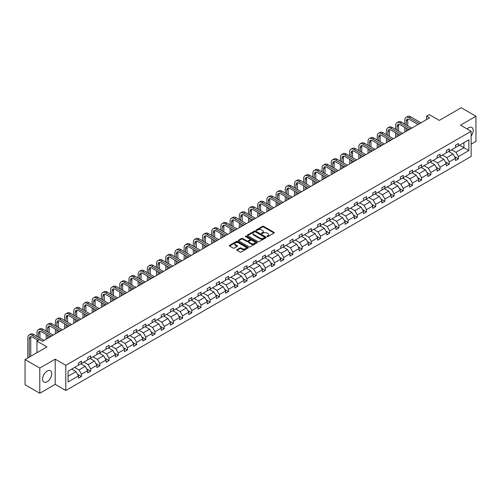 <?xml version="1.0" encoding="UTF-8"?>
<svg xmlns="http://www.w3.org/2000/svg" width="501" height="501" viewBox="0 0 501 501"><rect width="100%" height="100%" fill="white"/><g stroke="black" fill="none" stroke-linecap="round" stroke-linejoin="round"><path stroke-width="0.75" d="M267.077 236.591A0.57 0.332 0 0 0 267.891 236.591L274.034 233.04A0.82 0.47 0 0 0 274.279 232.708A0.82 0.47 0 0 0 274.034 232.376L263.62 226.364A0.82 0.47 0 0 0 262.468 226.364L256.318 229.909A0.57 0.332 0 0 0 257.126 230.379L257.921 229.921A2.618 1.509 0 0 1 261.628 229.921L262.493 230.422A2.618 1.509 0 0 1 263.263 231.487A2.618 1.509 0 0 1 262.493 232.558L261.697 233.015A0.57 0.332 0 0 0 262.511 233.485L263.307 233.028A2.618 1.509 0 0 1 267.008 233.028L267.872 233.529A2.618 1.509 0 0 1 268.642 234.593A2.618 1.509 0 0 1 267.872 235.664L267.077 236.121A0.57 0.332 0 0 0 267.077 236.591L267.077 236.121M47.15 381.718A6.5 3.751 120 0 0 51.403 375.988A6.5 3.751 120 0 0 50.407 370.778A6.5 3.751 120 0 0 47.15 371.097A6.5 3.751 120 0 0 42.904 376.827A6.5 3.751 120 0 0 43.9 382.038A6.5 3.751 120 0 0 47.15 381.718M471.147 136.028A6.5 3.751 120 0 0 471.836 127.467A6.5 3.751 120 0 0 468.585 127.793A6.5 3.751 120 0 0 467.095 128.939M471.147 144.207L475.95 141.439L475.95 116.257L461.214 107.746L439.289 120.403L429.269 114.623L426.589 116.169L426.589 119.57M39.786 393.254L55.198 384.355L55.198 359.173L39.786 368.072L39.786 393.254L25.05 384.743L25.05 359.561L46.975 346.905L36.955 341.118L36.955 352.691M39.786 368.072L25.05 359.561M237.067 249.68A0.82 0.47 0 0 0 236.829 250.012A0.82 0.47 0 0 0 237.067 250.343L239.992 252.034A0.82 0.47 0 0 0 241.144 252.034L247.97 248.089A0.82 0.47 0 0 0 248.214 247.757A0.82 0.47 0 0 0 247.97 247.425L237.562 241.407A0.82 0.47 0 0 0 236.403 241.407L229.577 245.352A0.82 0.47 0 0 0 229.333 245.684A0.82 0.47 0 0 0 229.577 246.022L233.103 248.058A0.82 0.47 0 0 0 234.261 248.058L237.18 246.373A0.82 0.47 0 0 0 237.424 246.035A0.82 0.47 0 0 0 237.18 245.703L235.432 244.695A2.186 1.265 0 0 1 234.794 243.799A2.186 1.265 0 0 1 236.14 242.628A2.186 1.265 0 0 1 238.526 242.904L245.384 246.861A2.186 1.265 0 0 1 246.022 247.757A2.186 1.265 0 0 1 244.676 248.922A2.186 1.265 0 0 1 242.29 248.653L241.144 247.989A0.82 0.47 0 0 0 239.992 247.989L237.067 249.68L237.067 250.343L239.992 248.671L239.992 247.989M36.955 341.118L39.635 339.572L42.585 341.275L429.532 117.873L426.589 116.169M55.198 359.173L65.806 365.298L471.147 131.281L471.147 156.462L65.806 390.479L65.806 365.298M475.95 116.257L460.538 125.15L471.147 131.281M257.984 241.645A0.82 0.47 0 0 0 259.136 241.645L265.968 237.699A0.82 0.47 0 0 0 266.206 237.368A0.82 0.47 0 0 0 265.968 237.036L255.554 231.024A0.82 0.47 0 0 0 254.395 231.024L247.569 234.963A0.82 0.47 0 0 0 247.325 235.295A0.82 0.47 0 0 0 247.569 235.633L257.984 241.645M245.803 236.716A0.57 0.332 0 0 1 246.379 236.798L246.379 236.115L256.969 242.227A0.82 0.47 0 0 1 257.207 242.565A0.82 0.47 0 0 1 256.969 242.897L250.143 246.836A0.82 0.47 0 0 1 248.984 246.836L238.57 240.824L241.495 239.152L241.495 238.47L238.57 240.154A0.82 0.47 0 0 0 238.332 240.493A0.82 0.47 0 0 0 238.57 240.824L238.57 240.154M241.495 239.152A0.82 0.47 0 0 1 242.647 239.152L242.647 238.47A0.82 0.47 0 0 0 241.495 238.47M242.647 238.47L246.874 240.906A0.82 0.47 0 0 0 248.033 240.906L249.968 239.791A0.82 0.47 0 0 0 250.206 239.453A0.82 0.47 0 0 0 249.968 239.121L245.571 236.585A0.57 0.332 0 0 1 246.379 236.115M68.08 371.203L78.507 365.179L78.507 362.899L81.456 361.196L81.456 363.475L87.706 359.868L87.706 357.589L90.65 355.892L90.65 358.171L96.9 354.564L96.9 352.284L99.849 350.581L99.849 352.861L106.093 349.253L106.093 346.974L109.043 345.27L109.043 347.55L115.286 343.943L115.286 341.663L118.236 339.966L118.236 342.246L124.486 338.638L124.486 336.359L127.429 334.655L127.429 336.935L133.679 333.328L133.679 331.048L136.623 329.345L136.623 331.624L142.873 328.017L142.873 325.738L145.822 324.034L145.822 326.32L152.066 322.713L152.066 320.433L155.016 318.73L155.016 321.009L161.266 317.402L161.266 315.123L164.209 313.419L164.209 315.699L170.459 312.092L170.459 309.812L173.402 308.109L173.402 310.395L179.652 306.787L179.652 304.502L182.602 302.804L182.602 305.084L188.846 301.477L188.846 299.197L191.795 297.494L191.795 299.773L198.045 296.166L198.045 293.887L200.989 292.183L200.989 294.463L207.239 290.862L207.239 288.576L210.182 286.879L210.182 289.158L216.432 285.551L216.432 283.272L219.382 281.568L219.382 283.848L225.625 280.241L225.625 277.961L228.575 276.258L228.575 278.537L234.819 274.93L234.819 272.65L237.768 270.953L237.768 273.233L244.018 269.626L244.018 267.346L246.962 265.643L246.962 267.922L253.212 264.315L253.212 262.036L256.161 260.332L256.161 262.612L262.405 259.004L262.405 256.725L265.355 255.028L265.355 257.307L271.598 253.7L271.598 251.421L274.548 249.717L274.548 251.997L280.798 248.39L280.798 246.11L283.741 244.407L283.741 246.686L289.991 243.079L289.991 240.799L292.935 239.102L292.935 241.382L299.185 237.775L299.185 235.495L302.134 233.792L302.134 236.071L308.378 232.464L308.378 230.184L311.328 228.481L311.328 230.761L317.578 227.153L317.578 224.874L320.521 223.177L320.521 225.456L326.771 221.849L326.771 219.57L329.714 217.866L329.714 220.146L335.964 216.538L335.964 214.259L338.914 212.556L338.914 214.835L345.158 211.228L345.158 208.948L348.107 207.251L348.107 209.531L354.357 205.924L354.357 203.644L357.301 201.941L357.301 204.22L363.551 200.613L363.551 198.333L366.494 196.63L366.494 198.91L372.744 195.302L372.744 193.023L375.694 191.326L375.694 193.605L381.937 189.998L381.937 187.718L384.887 186.015L384.887 188.295L391.131 184.687L391.131 182.408L394.08 180.704L394.08 182.984L400.33 179.377L400.33 177.097L403.274 175.4L403.274 177.68L409.524 174.072L409.524 171.793L412.473 170.09L412.473 172.369L418.717 168.762L418.717 166.482L421.667 164.779L421.667 167.058L427.91 163.451L427.91 161.172L430.86 159.468L430.86 161.754L437.11 158.147L437.11 155.861L440.053 154.164L440.053 156.444L446.303 152.836L446.303 150.557L449.247 148.853L449.247 151.133L455.497 147.526L455.497 145.246L458.446 143.543L458.446 145.829L468.88 139.804L468.88 150.557L458.446 156.581L458.446 158.861L455.497 160.558L455.497 158.278L449.247 161.886L449.247 164.165L446.303 165.869L446.303 163.589L440.053 167.196L440.053 169.476L437.11 171.179L437.11 168.9L430.86 172.507L430.86 174.786L427.91 176.484L427.91 174.204L421.667 177.811L421.667 180.091L418.717 181.794L418.717 179.515L412.473 183.122L412.473 185.401L409.524 187.105L409.524 184.825L403.274 188.432L403.274 190.712L400.33 192.409L400.33 190.13L394.08 193.737L394.08 196.016L391.131 197.72L391.131 195.44L384.887 199.047L384.887 201.327L381.937 203.03L381.937 200.751L375.694 204.358L375.694 206.637L372.744 208.335L372.744 206.055L366.494 209.662L366.494 211.942L363.551 213.645L363.551 211.366L357.301 214.973L357.301 217.252L354.357 218.956L354.357 216.676L348.107 220.283L348.107 222.563L345.158 224.266L345.158 221.981L338.914 225.588L338.914 227.874L335.964 229.571L335.964 227.291L329.714 230.898L329.714 233.178L326.771 234.881L326.771 232.602L320.521 236.209L320.521 238.489L317.578 240.192L317.578 237.906L311.328 241.513L311.328 243.799L308.378 245.496L308.378 243.217L302.134 246.824L302.134 249.103L299.185 250.807L299.185 248.527L292.935 252.135L292.935 254.414L289.991 256.117L289.991 253.838L283.741 257.445L283.741 259.725L280.798 261.422L280.798 259.142L274.548 262.749L274.548 265.029L271.598 266.732L271.598 264.453L265.355 268.06L265.355 270.34L262.405 272.043L262.405 269.763L256.161 273.371L256.161 275.65L253.212 277.347L253.212 275.068L246.962 278.675L246.962 280.955L244.018 282.658L244.018 280.378L237.768 283.986L237.768 286.265L234.819 287.969L234.819 285.689L228.575 289.296L228.575 291.576L225.625 293.273L225.625 290.993L219.382 294.601L219.382 296.88L216.432 298.583L216.432 296.304L210.182 299.911L210.182 302.191L207.239 303.894L207.239 301.615L200.989 305.222L200.989 307.501L198.045 309.198L198.045 306.919L191.795 310.526L191.795 312.806L188.846 314.509L188.846 312.229L182.602 315.837L182.602 318.116L179.652 319.82L179.652 317.54L173.402 321.147L173.402 323.427L170.459 325.124L170.459 322.844L164.209 326.452L164.209 328.731L161.266 330.435L161.266 328.155L155.016 331.762L155.016 334.042L152.066 335.745L152.066 333.466L145.822 337.073L145.822 339.352L142.873 341.049L142.873 338.77L136.623 342.377L136.623 344.657L133.679 346.36L133.679 344.081L127.429 347.688L127.429 349.967L124.486 351.671L124.486 349.391L118.236 352.998L118.236 355.278L115.286 356.975L115.286 354.695L109.043 358.303L109.043 360.582L106.093 362.286L106.093 360.006L99.849 363.613L99.849 365.893L96.9 367.596L96.9 365.317L90.65 368.924L90.65 371.203L87.706 372.907L87.706 370.621L81.456 374.228L81.456 376.508L78.507 378.211L78.507 375.932L68.08 381.956L68.08 371.203M80.868 363.82L85.226 366.337L78.983 369.945L74.618 367.427M78.983 369.945L81.456 374.228M85.226 366.337L87.706 370.621M78.507 364.634L78.983 364.91L81.456 363.475M90.061 358.509L94.426 361.027L88.176 364.634L83.817 362.117M88.176 364.634L90.65 368.924M94.426 361.027L96.9 365.317M87.706 359.323L88.176 359.599L90.65 358.171M99.254 353.199L103.619 355.716L97.369 359.323L93.011 356.806M97.369 359.323L99.849 363.613M103.619 355.716L106.093 360.006M96.9 354.019L97.369 354.288L99.849 352.861M108.454 347.894L112.813 350.412L106.563 354.019L102.204 351.502M106.563 354.019L109.043 358.303M112.813 350.412L115.286 354.695M106.093 348.709L106.563 348.984L109.043 347.55M117.647 342.584L122.006 345.101L115.762 348.709L111.397 346.191M115.762 348.709L118.236 352.998M122.006 345.101L124.486 349.391M115.286 343.398L115.762 343.673L118.236 342.246M126.841 337.273L131.206 339.791L124.956 343.398L120.591 340.88M124.956 343.398L127.429 347.688M131.206 339.791L133.679 344.081M124.486 338.094L124.956 338.363L127.429 336.935M136.034 331.969L140.399 334.486L134.149 338.094L129.79 335.576M134.149 338.094L136.623 342.377M140.399 334.486L142.873 338.77M133.679 332.783L134.149 333.052L136.623 331.624M145.234 326.658L149.592 329.176L143.342 332.783L138.984 330.265M143.342 332.783L145.822 337.073M149.592 329.176L152.066 333.466M142.873 327.472L143.342 327.748L145.822 326.32M154.427 321.348L158.786 323.865L152.542 327.472L148.177 324.955M152.542 327.472L155.016 331.762M158.786 323.865L161.266 328.155M152.066 322.168L152.542 322.437L155.016 321.009M163.62 316.043L167.985 318.561L161.735 322.168L157.37 319.651M161.735 322.168L164.209 326.452M167.985 318.561L170.459 322.844M161.266 316.857L161.735 317.127L164.209 315.699M172.814 310.733L177.179 313.25L170.929 316.857L166.57 314.34M170.929 316.857L173.402 321.147M177.179 313.25L179.652 317.54M170.459 311.547L170.929 311.822L173.402 310.395M182.013 305.422L186.372 307.94L180.122 311.547L175.763 309.029M180.122 311.547L182.602 315.837M186.372 307.94L188.846 312.229M179.652 306.243L180.122 306.512L182.602 305.084M191.207 300.118L195.565 302.635L189.322 306.243L184.957 303.725M189.322 306.243L191.795 310.526M195.565 302.635L198.045 306.919M188.846 300.932L189.322 301.201L191.795 299.773M200.4 294.807L204.759 297.325L198.515 300.932L194.15 298.414M198.515 300.932L200.989 305.222M204.759 297.325L207.239 301.615M198.045 295.621L198.515 295.897L200.989 294.463M209.593 289.497L213.958 292.014L207.708 295.621L203.35 293.104M207.708 295.621L210.182 299.911M213.958 292.014L216.432 296.304M207.239 290.317L207.708 290.586L210.182 289.158M218.787 284.186L223.152 286.71L216.902 290.317L212.543 287.793M216.902 290.317L219.382 294.601M223.152 286.71L225.625 290.993M216.432 285.006L216.902 285.276L219.382 283.848M227.986 278.882L232.345 281.399L226.101 285.006L221.736 282.489M226.101 285.006L228.575 289.296M232.345 281.399L234.819 285.689M225.625 279.696L226.101 279.971L228.575 278.537M237.18 273.571L241.538 276.089L235.295 279.696L230.93 277.178M235.295 279.696L237.768 283.986M241.538 276.089L244.018 280.378M234.819 274.391L235.295 274.661L237.768 273.233M246.373 268.26L250.738 270.784L244.488 274.391L240.129 271.868M244.488 274.391L246.962 278.675M250.738 270.784L253.212 275.068M244.018 269.081L244.488 269.35L246.962 267.922M255.566 262.956L259.931 265.474L253.681 269.081L249.323 266.563M253.681 269.081L256.161 273.371M259.931 265.474L262.405 269.763M253.212 263.77L253.681 264.046L256.161 262.612M264.766 257.646L269.125 260.163L262.875 263.77L258.516 261.253M262.875 263.77L265.355 268.06M269.125 260.163L271.598 264.453M262.405 258.466L262.875 258.735L265.355 257.307M273.959 252.335L278.318 254.859L272.074 258.466L267.709 255.942M272.074 258.466L274.548 262.749M278.318 254.859L280.798 259.142M271.598 253.155L272.074 253.425L274.548 251.997M283.153 247.031L287.518 249.548L281.268 253.155L276.903 250.638M281.268 253.155L283.741 257.445M287.518 249.548L289.991 253.838M280.798 247.845L281.268 248.12L283.741 246.686M292.346 241.72L296.711 244.237L290.461 247.845L286.102 245.327M290.461 247.845L292.935 252.135M296.711 244.237L299.185 248.527M289.991 242.534L290.461 242.81L292.935 241.382M301.546 236.409L305.904 238.933L299.654 242.534L295.296 240.017M299.654 242.534L302.134 246.824M305.904 238.933L308.378 243.217M299.185 237.23L299.654 237.499L302.134 236.071M310.739 231.105L315.098 233.623L308.854 237.23L304.489 234.712M308.854 237.23L311.328 241.513M315.098 233.623L317.578 237.906M308.378 231.919L308.854 232.195L311.328 230.761M319.932 225.794L324.297 228.312L318.047 231.919L313.682 229.402M318.047 231.919L320.521 236.209M324.297 228.312L326.771 232.602M317.578 226.609L318.047 226.884L320.521 225.456M329.126 220.484L333.491 223.001L327.241 226.609L322.882 224.091M327.241 226.609L329.714 230.898M333.491 223.001L335.964 227.291M326.771 221.304L327.241 221.574L329.714 220.146M338.325 215.18L342.684 217.697L336.434 221.304L332.075 218.787M336.434 221.304L338.914 225.588M342.684 217.697L345.158 221.981M335.964 215.994L336.434 216.269L338.914 214.835M347.519 209.869L351.877 212.386L345.634 215.994L341.269 213.476M345.634 215.994L348.107 220.283M351.877 212.386L354.357 216.676M345.158 210.683L345.634 210.959L348.107 209.531M356.712 204.558L361.071 207.076L354.827 210.683L350.462 208.165M354.827 210.683L357.301 214.973M361.071 207.076L363.551 211.366M354.357 205.379L354.827 205.648L357.301 204.22M365.905 199.254L370.27 201.771L364.02 205.379L359.662 202.861M364.02 205.379L366.494 209.662M370.27 201.771L372.744 206.055M363.551 200.068L364.02 200.344L366.494 198.91M375.099 193.943L379.464 196.461L373.214 200.068L368.855 197.551M373.214 200.068L375.694 204.358M379.464 196.461L381.937 200.751M372.744 194.757L373.214 195.033L375.694 193.605M384.298 188.633L388.657 191.15L382.413 194.757L378.048 192.24M382.413 194.757L384.887 199.047M388.657 191.15L391.131 195.44M381.937 189.453L382.413 189.722L384.887 188.295M393.492 183.328L397.85 185.846L391.607 189.453L387.242 186.936M391.607 189.453L394.08 193.737M397.85 185.846L400.33 190.13M391.131 184.143L391.607 184.412L394.08 182.984M402.685 178.018L407.05 180.535L400.8 184.143L396.441 181.625M400.8 184.143L403.274 188.432M407.05 180.535L409.524 184.825M400.33 178.832L400.8 179.107L403.274 177.68M411.878 172.707L416.243 175.225L409.993 178.832L405.635 176.314M409.993 178.832L412.473 183.122M416.243 175.225L418.717 179.515M409.524 173.528L409.993 173.797L412.473 172.369M421.078 167.403L425.437 169.92L419.187 173.528L414.828 171.01M419.187 173.528L421.667 177.811M425.437 169.92L427.91 174.204M418.717 168.217L419.187 168.486L421.667 167.058M430.271 162.092L434.63 164.61L428.386 168.217L424.021 165.699M428.386 168.217L430.86 172.507M434.63 164.61L437.11 168.9M427.91 162.906L428.386 163.182L430.86 161.754M439.465 156.782L443.83 159.299L437.58 162.906L433.215 160.389M437.58 162.906L440.053 167.196M443.83 159.299L446.303 163.589M437.11 157.602L437.58 157.871L440.053 156.444M448.658 151.477L453.023 153.995L446.773 157.602L442.414 155.085M446.773 157.602L449.247 161.886M453.023 153.995L455.497 158.278M446.303 152.291L446.773 152.561L449.247 151.133M459.567 145.177L463.926 147.695L455.966 152.291L451.608 149.774M455.966 152.291L458.446 156.581M468.88 150.557L463.926 147.695L463.926 142.66L468.88 139.804M55.198 384.355L65.806 390.479M455.497 146.981L455.966 147.256L458.446 145.829M68.08 376.238L76.033 371.642L71.674 369.124M76.033 371.642L78.507 375.932M454.526 156.594L458.446 158.861M445.333 161.904L449.247 164.165M436.133 167.215L440.053 169.476M426.94 172.519L430.86 174.786M417.746 177.83L421.667 180.091M408.553 183.141L412.473 185.401M399.353 188.445L403.274 190.712M390.16 193.755L394.08 196.016M380.967 199.066L384.887 201.327M371.773 204.37L375.694 206.637M362.574 209.681L366.494 211.942M353.38 214.992L357.301 217.252M344.187 220.296L348.107 222.563M334.994 225.607L338.914 227.874M325.8 230.917L329.714 233.178M316.601 236.228L320.521 238.489M307.407 241.532L311.328 243.799M298.214 246.843L302.134 249.103M289.021 252.153L292.935 254.414M279.821 257.458L283.741 259.725M270.628 262.768L274.548 265.029M261.434 268.079L265.355 270.34M252.241 273.383L256.161 275.65M243.041 278.694L246.962 280.955M233.848 284.004L237.768 286.265M224.655 289.309L228.575 291.576M215.461 294.619L219.382 296.88M206.262 299.93L210.182 302.191M197.068 305.234L200.989 307.501M187.875 310.545L191.795 312.806M178.682 315.855L182.602 318.116M169.488 321.16L173.402 323.427M160.289 326.47L164.209 328.731M151.095 331.781L155.016 334.042M141.902 337.085L145.822 339.352M132.709 342.396L136.623 344.657M123.509 347.707L127.429 349.967M114.316 353.011L118.236 355.278M105.122 358.321L109.043 360.582M95.929 363.632L99.849 365.893M86.729 368.936L90.65 371.203M77.536 374.247L81.456 376.508M267.309 236.672L267.872 236.347A2.618 1.509 0 0 0 268.642 235.276L268.642 234.593M263.263 231.487L263.263 232.17A2.618 1.509 0 0 1 262.493 233.241L261.929 233.566M274.028 233.046L263.62 227.041A0.82 0.47 0 0 0 262.468 227.041L256.55 230.46M265.968 237.036L265.968 237.699L255.554 231.7A0.82 0.47 0 0 0 254.395 231.7L247.575 235.639M264.522 237.599A0.57 0.332 0 0 0 264.522 237.136L255.378 231.857A0.57 0.332 0 0 0 254.571 231.857L253.731 232.339A2.618 1.509 0 0 0 252.961 233.41A2.618 1.509 0 0 0 253.731 234.481L259.975 238.088A2.618 1.509 0 0 0 263.683 238.088L264.522 237.599L264.522 238.282A0.57 0.332 0 0 0 264.685 238.05L264.685 237.368M252.961 233.41L252.961 234.092A2.618 1.509 0 0 0 253.731 235.157L253.731 234.481M264.522 238.282L263.683 238.764A2.618 1.509 0 0 1 259.975 238.764L253.731 235.157M242.647 239.152L246.874 241.588A0.82 0.47 0 0 0 248.033 241.588L249.968 240.467A0.82 0.47 0 0 0 250.206 240.136L250.206 239.453M246.379 236.798L256.957 242.904M251.258 243.442A2.186 1.265 0 0 0 253.644 243.711A2.186 1.265 0 0 0 254.99 242.547A2.186 1.265 0 0 0 254.351 241.651L251.934 240.255A0.82 0.47 0 0 0 250.776 240.255L248.84 241.376A0.82 0.47 0 0 0 248.602 241.707A0.82 0.47 0 0 0 248.84 242.046L251.258 243.442L251.258 244.119A2.186 1.265 0 0 0 253.644 244.394A2.186 1.265 0 0 0 254.99 243.229L254.99 242.547M248.602 241.707L248.602 242.39A0.82 0.47 0 0 0 248.84 242.728L248.84 242.046M251.258 244.119L248.84 242.728M246.022 247.757L246.022 248.44A2.186 1.265 0 0 1 244.676 249.604A2.186 1.265 0 0 1 242.29 249.329L241.144 248.671A0.82 0.47 0 0 0 239.992 248.671M234.794 243.799L234.794 244.482A2.186 1.265 0 0 0 235.432 245.371L235.432 244.695M237.173 246.379L235.432 245.371M247.97 247.425L247.97 248.089L237.562 242.089A0.82 0.47 0 0 0 236.403 242.089L229.583 246.029L229.577 245.352M404.795 124.041L404.795 120.227A6.25 3.607 60 0 1 406.092 117.366L407.563 116.514A6.25 3.607 60 0 1 410.688 116.827L421.015 122.789M406.092 117.366A6.25 3.607 60 0 1 409.217 117.679L419.544 123.641M418.072 124.486L409.217 119.376A4.171 2.405 -120 0 0 407.131 119.169A4.171 2.405 -120 0 0 406.267 121.079L406.267 124.893M408.002 118.981A4.171 2.405 -120 0 0 407.745 120.227L407.745 125.738M406.267 128.294L406.267 131.3M407.745 129.145L407.745 130.448M404.795 132.151L404.795 127.442M395.602 129.346L395.602 125.538A6.25 3.607 60 0 1 396.898 122.676L398.37 121.824A6.25 3.607 60 0 1 401.495 122.131L411.822 128.093M396.898 122.676A6.25 3.607 60 0 1 400.023 122.983L410.35 128.945M408.872 129.797L400.023 124.686A4.171 2.405 -120 0 0 397.938 124.48A4.171 2.405 -120 0 0 397.074 126.39L397.074 130.197M398.809 124.286A4.171 2.405 -120 0 0 398.545 125.538L398.545 131.049M397.074 133.604L397.074 136.61M398.545 134.456L398.545 135.758M395.602 137.462L395.602 132.752M386.409 134.656L386.409 130.849A6.25 3.607 60 0 1 387.699 127.987L389.177 127.135A6.25 3.607 60 0 1 392.302 127.442L402.629 133.404M387.699 127.987A6.25 3.607 60 0 1 390.83 128.294L401.151 134.255M399.679 135.107L390.83 129.997A4.171 2.405 -120 0 0 388.745 129.79A4.171 2.405 -120 0 0 387.88 131.694L387.88 135.508M389.615 129.596A4.171 2.405 -120 0 0 389.352 130.849L389.352 136.36M387.88 138.909L387.88 141.921M389.352 139.76L389.352 141.069M386.409 142.772L386.409 138.063M377.209 139.967L377.209 136.153A6.25 3.607 60 0 1 378.505 133.291L379.977 132.439A6.25 3.607 60 0 1 383.108 132.752L393.435 138.714M378.505 133.291A6.25 3.607 60 0 1 381.63 133.604L391.957 139.566M390.486 140.418L381.63 135.301A4.171 2.405 -120 0 0 379.551 135.095A4.171 2.405 -120 0 0 378.687 137.005L378.687 140.819M380.422 134.907A4.171 2.405 -120 0 0 380.159 136.153L380.159 141.664M378.687 144.219L378.687 147.225M380.159 145.071L380.159 146.38M377.209 148.077L377.209 143.367M368.016 145.271L368.016 141.464A6.25 3.607 60 0 1 369.312 138.602L370.784 137.75A6.25 3.607 60 0 1 373.909 138.063L384.236 144.025M369.312 138.602A6.25 3.607 60 0 1 372.437 138.909L382.764 144.87M381.292 145.722L372.437 140.612A4.171 2.405 -120 0 0 370.352 140.405A4.171 2.405 -120 0 0 369.488 142.315L369.488 146.123M371.222 140.211A4.171 2.405 -120 0 0 370.965 141.464L370.965 146.975M369.488 149.53L369.488 152.536M370.965 150.381L370.965 151.684M368.016 153.387L368.016 148.678M358.822 150.582L358.822 146.774A6.25 3.607 60 0 1 360.119 143.912L361.59 143.061A6.25 3.607 60 0 1 364.715 143.367L375.042 149.329M360.119 143.912A6.25 3.607 60 0 1 363.244 144.219L373.571 150.181M372.093 151.033L363.244 145.923A4.171 2.405 -120 0 0 361.158 145.716A4.171 2.405 -120 0 0 360.294 147.62L360.294 151.434M362.029 145.522A4.171 2.405 -120 0 0 361.772 146.774L361.772 152.285M360.294 154.834L360.294 157.846M361.772 155.686L361.772 156.995M358.822 158.698L358.822 153.989M349.629 155.892L349.629 152.079A6.25 3.607 60 0 1 350.919 149.217L352.397 148.365A6.25 3.607 60 0 1 355.522 148.678L365.849 154.64M350.919 149.217A6.25 3.607 60 0 1 354.05 149.53L364.377 155.492M362.899 156.343L354.05 151.227A4.171 2.405 -120 0 0 351.965 151.02A4.171 2.405 -120 0 0 351.101 152.93L351.101 156.744M352.836 150.832A4.171 2.405 -120 0 0 352.572 152.079L352.572 157.596M351.101 160.145L351.101 163.151M352.572 160.996L352.572 162.305M349.629 164.002L349.629 159.293M340.43 161.203L340.43 157.389A6.25 3.607 60 0 1 341.726 154.527L343.204 153.675A6.25 3.607 60 0 1 346.329 153.989L356.656 159.951M341.726 154.527A6.25 3.607 60 0 1 344.851 154.834L355.178 160.796M353.706 161.648L344.851 156.537A4.171 2.405 -120 0 0 342.772 156.331A4.171 2.405 -120 0 0 341.907 158.241L341.907 162.048M343.642 156.137A4.171 2.405 -120 0 0 343.379 157.389L343.379 162.9M341.907 165.455L341.907 168.461M343.379 166.307L343.379 167.61M340.43 169.313L340.43 164.604M331.236 166.507L331.236 162.7A6.25 3.607 60 0 1 332.532 159.838L334.004 158.986A6.25 3.607 60 0 1 337.129 159.293L347.456 165.255M332.532 159.838A6.25 3.607 60 0 1 335.657 160.145L345.984 166.107M344.513 166.958L335.657 161.848A4.171 2.405 -120 0 0 333.572 161.641A4.171 2.405 -120 0 0 332.714 163.545L332.714 167.359M334.449 161.447A4.171 2.405 -120 0 0 334.186 162.7L334.186 168.211M332.714 170.76L332.714 173.772M334.186 171.611L334.186 172.92M331.236 174.624L331.236 169.914M322.043 171.818L322.043 168.004A6.25 3.607 60 0 1 323.339 165.142L324.811 164.29A6.25 3.607 60 0 1 327.936 164.604L338.263 170.565M323.339 165.142A6.25 3.607 60 0 1 326.464 165.455L336.791 171.417M335.319 172.269L326.464 167.152A4.171 2.405 -120 0 0 324.379 166.946A4.171 2.405 -120 0 0 323.514 168.856L323.514 172.67M325.249 166.758A4.171 2.405 -120 0 0 324.992 168.004L324.992 173.521M323.514 176.07L323.514 179.076M324.992 176.922L324.992 178.231M322.043 179.928L322.043 175.218M312.849 177.129L312.849 173.315A6.25 3.607 60 0 1 314.146 170.453L315.617 169.601A6.25 3.607 60 0 1 318.742 169.914L329.069 175.876M314.146 170.453A6.25 3.607 60 0 1 317.271 170.76L327.598 176.721M326.12 177.573L317.271 172.463A4.171 2.405 -120 0 0 315.185 172.256A4.171 2.405 -120 0 0 314.321 174.166L314.321 177.974M316.056 172.062A4.171 2.405 -120 0 0 315.793 173.315L315.793 178.826M314.321 181.381L314.321 184.387M315.793 182.232L315.793 183.535M312.849 185.238L312.849 180.529M303.656 182.433L303.656 178.625A6.25 3.607 60 0 1 304.946 175.763L306.424 174.912A6.25 3.607 60 0 1 309.549 175.218L319.876 181.18M304.946 175.763A6.25 3.607 60 0 1 308.071 176.07L318.398 182.032M316.926 182.884L308.071 177.774A4.171 2.405 -120 0 0 305.992 177.567A4.171 2.405 -120 0 0 305.128 179.471L305.128 183.285M306.863 177.373A4.171 2.405 -120 0 0 306.599 178.625L306.599 184.136M305.128 186.685L305.128 189.697M306.599 187.537L306.599 188.846M303.656 190.549L303.656 185.84M294.456 187.743L294.456 183.93A6.25 3.607 60 0 1 295.753 181.068L297.225 180.216A6.25 3.607 60 0 1 300.349 180.529L310.676 186.491M295.753 181.068A6.25 3.607 60 0 1 298.878 181.381L309.205 187.343M307.733 188.194L298.878 183.078A4.171 2.405 -120 0 0 296.792 182.878A4.171 2.405 -120 0 0 295.934 184.781L295.934 188.595M297.669 182.683A4.171 2.405 -120 0 0 297.406 183.93L297.406 189.447M295.934 191.996L295.934 195.002M297.406 192.847L297.406 194.156M294.456 195.853L294.456 191.144M285.263 193.054L285.263 189.24A6.25 3.607 60 0 1 286.559 186.378L288.031 185.527A6.25 3.607 60 0 1 291.156 185.84L301.483 191.802M286.559 186.378A6.25 3.607 60 0 1 289.684 186.685L300.011 192.647M298.54 193.499L289.684 188.389A4.171 2.405 -120 0 0 287.599 188.182A4.171 2.405 -120 0 0 286.735 190.092L286.735 193.9M288.47 187.988A4.171 2.405 -120 0 0 288.213 189.24L288.213 194.751M286.735 197.306L286.735 200.312M288.213 198.158L288.213 199.461M285.263 201.164L285.263 196.455M276.07 198.358L276.07 194.551A6.25 3.607 60 0 1 277.366 191.689L278.838 190.837A6.25 3.607 60 0 1 281.963 191.144L292.29 197.106M277.366 191.689A6.25 3.607 60 0 1 280.491 191.996L290.818 197.958M289.34 198.809L280.491 193.699A4.171 2.405 -120 0 0 278.406 193.492A4.171 2.405 -120 0 0 277.541 195.403L277.541 199.21M279.276 193.298A4.171 2.405 -120 0 0 279.013 194.551L279.013 200.062M277.541 202.611L277.541 205.623M279.013 203.462L279.013 204.771M276.07 206.475L276.07 201.765M266.876 203.669L266.876 199.855A6.25 3.607 60 0 1 268.167 196.993L269.644 196.148A6.25 3.607 60 0 1 272.769 196.455L283.096 202.417M268.167 196.993A6.25 3.607 60 0 1 271.291 197.306L281.618 203.268M280.147 204.12L271.291 199.01A4.171 2.405 -120 0 0 269.212 198.803A4.171 2.405 -120 0 0 268.348 200.707L268.348 204.521M270.083 198.609A4.171 2.405 -120 0 0 269.82 199.855L269.82 205.372M268.348 207.921L268.348 210.934M269.82 208.773L269.82 210.082M266.876 211.779L266.876 207.07M257.677 208.98L257.677 205.166A6.25 3.607 60 0 1 258.973 202.304L260.445 201.452A6.25 3.607 60 0 1 263.576 201.765L273.897 207.727M258.973 202.304A6.25 3.607 60 0 1 262.098 202.611L272.425 208.573M270.953 209.424L262.098 204.314A4.171 2.405 -120 0 0 260.013 204.107A4.171 2.405 -120 0 0 259.155 206.017L259.155 209.825M260.889 203.92A4.171 2.405 -120 0 0 260.626 205.166L260.626 210.677M259.155 213.232L259.155 216.238M260.626 214.084L260.626 215.386M257.677 217.09L257.677 212.38M248.483 214.284L248.483 210.476A6.25 3.607 60 0 1 249.78 207.614L251.251 206.763A6.25 3.607 60 0 1 254.376 207.07L264.703 213.031M249.78 207.614A6.25 3.607 60 0 1 252.905 207.921L263.232 213.883M261.76 214.735L252.905 209.625A4.171 2.405 -120 0 0 250.819 209.418A4.171 2.405 -120 0 0 249.955 211.328L249.955 215.136M251.69 209.224A4.171 2.405 -120 0 0 251.433 210.476L251.433 215.987M249.955 218.542L249.955 221.548M251.433 219.388L251.433 220.697M248.483 222.4L248.483 217.691M239.29 219.595L239.29 215.781A6.25 3.607 60 0 1 240.586 212.919L242.058 212.073A6.25 3.607 60 0 1 245.183 212.38L255.51 218.342M240.586 212.919A6.25 3.607 60 0 1 243.711 213.232L254.038 219.194M252.56 220.045L243.711 214.935A4.171 2.405 -120 0 0 241.626 214.729A4.171 2.405 -120 0 0 240.762 216.632L240.762 220.446M242.497 214.534A4.171 2.405 -120 0 0 242.233 215.781L242.233 221.298M240.762 223.847L240.762 226.859M242.233 224.698L242.233 226.007M239.29 227.704L239.29 222.995M230.097 224.905L230.097 221.091A6.25 3.607 60 0 1 231.387 218.229L232.865 217.378A6.25 3.607 60 0 1 235.99 217.691L246.317 223.653M231.387 218.229A6.25 3.607 60 0 1 234.518 218.542L244.839 224.504M243.367 225.35L234.518 220.24A4.171 2.405 -120 0 0 232.433 220.033A4.171 2.405 -120 0 0 231.568 221.943L231.568 225.751M233.303 219.845A4.171 2.405 -120 0 0 233.04 221.091L233.04 226.602M231.568 229.157L231.568 232.163M233.04 230.009L233.04 231.312M230.097 233.015L230.097 228.306M220.897 230.209L220.897 226.402A6.25 3.607 60 0 1 222.194 223.54L223.665 222.688A6.25 3.607 60 0 1 226.796 222.995L237.123 228.957M222.194 223.54A6.25 3.607 60 0 1 225.318 223.847L235.645 229.809M234.174 230.66L225.318 225.55A4.171 2.405 -120 0 0 223.239 225.344A4.171 2.405 -120 0 0 222.375 227.254L222.375 231.061M224.11 225.149A4.171 2.405 -120 0 0 223.847 226.402L223.847 231.913M222.375 234.468L222.375 237.474M223.847 235.313L223.847 236.622M220.897 238.326L220.897 233.616M211.704 235.52L211.704 231.706A6.25 3.607 60 0 1 213 228.844L214.472 227.999A6.25 3.607 60 0 1 217.597 228.306L227.924 234.268M213 228.844A6.25 3.607 60 0 1 216.125 229.157L226.452 235.119M224.98 235.971L216.125 230.861A4.171 2.405 -120 0 0 214.04 230.654A4.171 2.405 -120 0 0 213.175 232.558L213.175 236.372M214.91 230.46A4.171 2.405 -120 0 0 214.653 231.706L214.653 237.224M213.175 239.772L213.175 242.785M214.653 240.624L214.653 241.933M211.704 243.63L211.704 238.921M202.51 240.831L202.51 237.017A6.25 3.607 60 0 1 203.807 234.155L205.278 233.303A6.25 3.607 60 0 1 208.403 233.616L218.73 239.578M203.807 234.155A6.25 3.607 60 0 1 206.932 234.468L217.259 240.43M215.781 241.275L206.932 236.165A4.171 2.405 -120 0 0 204.846 235.958A4.171 2.405 -120 0 0 203.982 237.869L203.982 241.682M205.717 235.771A4.171 2.405 -120 0 0 205.46 237.017L205.46 242.528M203.982 245.083L203.982 248.089M205.46 245.935L205.46 247.237M202.51 248.941L202.51 244.231M193.317 246.135L193.317 242.327A6.25 3.607 60 0 1 194.607 239.465L196.085 238.614A6.25 3.607 60 0 1 199.21 238.921L209.537 244.883M194.607 239.465A6.25 3.607 60 0 1 197.738 239.772L208.065 245.734M206.587 246.586L197.738 241.476A4.171 2.405 -120 0 0 195.653 241.269A4.171 2.405 -120 0 0 194.789 243.179L194.789 246.987M196.524 241.075A4.171 2.405 -120 0 0 196.26 242.327L196.26 247.838M194.789 250.394L194.789 253.4M196.26 251.239L196.26 252.548M193.317 254.251L193.317 249.542M184.117 251.446L184.117 247.632A6.25 3.607 60 0 1 185.414 244.77L186.892 243.924A6.25 3.607 60 0 1 190.017 244.231L200.344 250.193M185.414 244.77A6.25 3.607 60 0 1 188.539 245.083L198.866 251.045M197.394 251.897L188.539 246.786A4.171 2.405 -120 0 0 186.46 246.58A4.171 2.405 -120 0 0 185.595 248.483L185.595 252.297M187.33 246.386A4.171 2.405 -120 0 0 187.067 247.632L187.067 253.149M185.595 255.698L185.595 258.71M187.067 256.55L187.067 257.858M184.117 259.556L184.117 254.846M174.924 256.756L174.924 252.942A6.25 3.607 60 0 1 176.22 250.08L177.692 249.229A6.25 3.607 60 0 1 180.817 249.542L191.144 255.504M176.22 250.08A6.25 3.607 60 0 1 179.345 250.394L189.672 256.355M188.201 257.201L179.345 252.091A4.171 2.405 -120 0 0 177.26 251.884A4.171 2.405 -120 0 0 176.402 253.794L176.402 257.608M178.137 251.696A4.171 2.405 -120 0 0 177.874 252.942L177.874 258.453M176.402 261.008L176.402 264.014M177.874 261.86L177.874 263.163M174.924 264.866L174.924 260.157M165.731 262.061L165.731 258.253A6.25 3.607 60 0 1 167.027 255.391L168.499 254.539A6.25 3.607 60 0 1 171.624 254.846L181.951 260.808M167.027 255.391A6.25 3.607 60 0 1 170.152 255.698L180.479 261.66M179.007 262.511L170.152 257.401A4.171 2.405 -120 0 0 168.067 257.195A4.171 2.405 -120 0 0 167.202 259.105L167.202 262.912M168.937 257A4.171 2.405 -120 0 0 168.68 258.253L168.68 263.764M167.202 266.319L167.202 269.325M168.68 267.165L168.68 268.473M165.731 270.177L165.731 265.467M156.537 267.371L156.537 263.557A6.25 3.607 60 0 1 157.834 260.702L159.305 259.85A6.25 3.607 60 0 1 162.43 260.157L172.757 266.119M157.834 260.702A6.25 3.607 60 0 1 160.959 261.008L171.286 266.97M169.808 267.822L160.959 262.712A4.171 2.405 -120 0 0 158.873 262.505A4.171 2.405 -120 0 0 158.009 264.409L158.009 268.223M159.744 262.311A4.171 2.405 -120 0 0 159.481 263.557L159.481 269.075M158.009 271.623L158.009 274.636M159.481 272.475L159.481 273.784M156.537 275.481L156.537 270.772M147.344 272.682L147.344 268.868A6.25 3.607 60 0 1 148.634 266.006L150.112 265.154A6.25 3.607 60 0 1 153.237 265.467L163.564 271.429M148.634 266.006A6.25 3.607 60 0 1 151.759 266.319L162.086 272.281M160.614 273.126L151.759 268.016A4.171 2.405 -120 0 0 149.68 267.81A4.171 2.405 -120 0 0 148.816 269.72L148.816 273.533M150.55 267.622A4.171 2.405 -120 0 0 150.287 268.868L150.287 274.379M148.816 276.934L148.816 279.94M150.287 277.786L150.287 279.088M147.344 280.792L147.344 276.082M138.144 277.986L138.144 274.179A6.25 3.607 60 0 1 139.441 271.317L140.913 270.465A6.25 3.607 60 0 1 144.037 270.772L154.364 276.734M139.441 271.317A6.25 3.607 60 0 1 142.566 271.623L152.893 277.585M151.421 278.437L142.566 273.327A4.171 2.405 -120 0 0 140.48 273.12A4.171 2.405 -120 0 0 139.622 275.03L139.622 278.838M141.357 272.926A4.171 2.405 -120 0 0 141.094 274.179L141.094 279.69M139.622 282.245L139.622 285.251M141.094 283.096L141.094 284.399M138.144 286.102L138.144 281.393M128.951 283.297L128.951 279.489A6.25 3.607 60 0 1 130.247 276.627L131.719 275.775A6.25 3.607 60 0 1 134.844 276.082L145.171 282.044M130.247 276.627A6.25 3.607 60 0 1 133.372 276.934L143.699 282.896M142.228 283.748L133.372 278.637A4.171 2.405 -120 0 0 131.287 278.431A4.171 2.405 -120 0 0 130.423 280.335L130.423 284.148M132.158 278.237A4.171 2.405 -120 0 0 131.901 279.489L131.901 285M130.423 287.549L130.423 290.561M131.901 288.401L131.901 289.71M128.951 291.413L128.951 286.697M119.758 288.607L119.758 284.793A6.25 3.607 60 0 1 121.054 281.931L122.526 281.08A6.25 3.607 60 0 1 125.651 281.393L135.978 287.355M121.054 281.931A6.25 3.607 60 0 1 124.179 282.245L134.506 288.207M133.028 289.058L124.179 283.942A4.171 2.405 -120 0 0 122.094 283.735A4.171 2.405 -120 0 0 121.229 285.645L121.229 289.459M122.964 283.547A4.171 2.405 -120 0 0 122.701 284.793L122.701 290.304M121.229 292.86L121.229 295.866M122.701 293.711L122.701 295.02M119.758 296.717L119.758 292.008M110.564 293.912L110.564 290.104A6.25 3.607 60 0 1 111.855 287.242L113.332 286.39A6.25 3.607 60 0 1 116.457 286.697L126.784 292.659M111.855 287.242A6.25 3.607 60 0 1 114.979 287.549L125.306 293.511M123.835 294.363L114.979 289.252A4.171 2.405 -120 0 0 112.9 289.046A4.171 2.405 -120 0 0 112.036 290.956L112.036 294.763M113.771 288.852A4.171 2.405 -120 0 0 113.508 290.104L113.508 295.615M112.036 298.17L112.036 301.176M113.508 299.022L113.508 300.324M110.564 302.028L110.564 297.318M101.365 299.222L101.365 295.415A6.25 3.607 60 0 1 102.661 292.553L104.133 291.701A6.25 3.607 60 0 1 107.264 292.008L117.585 297.97M102.661 292.553A6.25 3.607 60 0 1 105.786 292.86L116.113 298.821M114.641 299.673L105.786 294.563A4.171 2.405 -120 0 0 103.701 294.356A4.171 2.405 -120 0 0 102.843 296.26L102.843 300.074M104.577 294.162A4.171 2.405 -120 0 0 104.314 295.415L104.314 300.926M102.843 303.474L102.843 306.487M104.314 304.326L104.314 305.635M101.365 307.338L101.365 302.629M92.171 304.533L92.171 300.719A6.25 3.607 60 0 1 93.468 297.857L94.939 297.005A6.25 3.607 60 0 1 98.064 297.318L108.391 303.28M93.468 297.857A6.25 3.607 60 0 1 96.593 298.17L106.92 304.132M105.448 304.984L96.593 299.867A4.171 2.405 -120 0 0 94.507 299.661A4.171 2.405 -120 0 0 93.643 301.571L93.643 305.385M95.378 299.473A4.171 2.405 -120 0 0 95.121 300.719L95.121 306.236M93.643 308.785L93.643 311.791M95.121 309.637L95.121 310.946M92.171 312.643L92.171 307.933M82.978 309.837L82.978 306.03A6.25 3.607 60 0 1 84.274 303.168L85.746 302.316A6.25 3.607 60 0 1 88.871 302.629L99.198 308.591M84.274 303.168A6.25 3.607 60 0 1 87.399 303.474L97.726 309.436M96.248 310.288L87.399 305.178A4.171 2.405 -120 0 0 85.314 304.971A4.171 2.405 -120 0 0 84.45 306.881L84.45 310.689M86.185 304.777A4.171 2.405 -120 0 0 85.921 306.03L85.921 311.541M84.45 314.096L84.45 317.102M85.921 314.947L85.921 316.25M82.978 317.953L82.978 313.244M73.785 315.148L73.785 311.34A6.25 3.607 60 0 1 75.075 308.478L76.553 307.627A6.25 3.607 60 0 1 79.678 307.933L90.005 313.895M75.075 308.478A6.25 3.607 60 0 1 78.206 308.785L88.527 314.747M87.055 315.599L78.206 310.488A4.171 2.405 -120 0 0 76.121 310.282A4.171 2.405 -120 0 0 75.256 312.186L75.256 315.999M76.991 310.088A4.171 2.405 -120 0 0 76.728 311.34L76.728 316.851M75.256 319.4L75.256 322.412M76.728 320.252L76.728 321.561M73.785 323.264L73.785 318.555M64.585 320.458L64.585 316.645A6.25 3.607 60 0 1 65.882 313.783L67.353 312.931A6.25 3.607 60 0 1 70.484 313.244L80.811 319.206M65.882 313.783A6.25 3.607 60 0 1 69.006 314.096L79.333 320.058M77.862 320.909L69.006 315.793A4.171 2.405 -120 0 0 66.927 315.586A4.171 2.405 -120 0 0 66.063 317.496L66.063 321.31M67.798 315.398A4.171 2.405 -120 0 0 67.535 316.645L67.535 322.162M66.063 324.711L66.063 327.717M67.535 325.562L67.535 326.871M64.585 328.568L64.585 323.859M55.392 325.769L55.392 321.955A6.25 3.607 60 0 1 56.688 319.093L58.16 318.241A6.25 3.607 60 0 1 61.285 318.555L71.612 324.516M56.688 319.093A6.25 3.607 60 0 1 59.813 319.4L70.14 325.362M68.668 326.214L59.813 321.103A4.171 2.405 -120 0 0 57.728 320.897A4.171 2.405 -120 0 0 56.863 322.807L56.863 326.614M58.598 320.703A4.171 2.405 -120 0 0 58.341 321.955L58.341 327.466M56.863 330.021L56.863 333.027M58.341 330.873L58.341 332.176M55.392 333.879L55.392 329.17M46.198 331.073L46.198 327.266A6.25 3.607 60 0 1 47.495 324.404L48.966 323.552A6.25 3.607 60 0 1 52.091 323.859L62.418 329.821M47.495 324.404A6.25 3.607 60 0 1 50.62 324.711L60.947 330.673M59.469 331.524L50.62 326.414A4.171 2.405 -120 0 0 48.534 326.207A4.171 2.405 -120 0 0 47.67 328.111L47.67 331.925M49.405 326.013A4.171 2.405 -120 0 0 49.148 327.266L49.148 332.777M47.67 335.326L47.67 338.338M49.148 336.177L49.148 337.486M46.198 339.19L46.198 334.48M37.005 336.384L37.005 332.57A6.25 3.607 60 0 1 38.295 329.708L39.773 328.856A6.25 3.607 60 0 1 42.898 329.17L53.225 335.131M38.295 329.708A6.25 3.607 60 0 1 41.426 330.021L51.753 335.983M50.275 336.835L41.426 331.718A4.171 2.405 -120 0 0 39.341 331.512A4.171 2.405 -120 0 0 38.477 333.422L38.477 337.236M40.212 331.324A4.171 2.405 -120 0 0 39.948 332.57L39.948 338.087M37.005 341.093L37.005 339.784M27.805 357.971L27.805 337.881A6.25 3.607 60 0 1 29.102 335.019L30.58 334.167A6.25 3.607 60 0 1 33.705 334.48L44.032 340.442M29.102 335.019A6.25 3.607 60 0 1 32.227 335.326L39.61 339.59M38.132 340.442L32.227 337.029A4.171 2.405 -120 0 0 30.148 336.822A4.171 2.405 -120 0 0 29.283 338.732L29.283 357.119M31.018 336.628A4.171 2.405 -120 0 0 30.755 337.881L30.755 356.267M267.872 236.347L267.872 235.664M261.697 233.485L261.697 233.015M262.493 233.241L262.493 232.558M256.318 230.379L256.318 229.909M262.468 227.041L262.468 226.364M263.62 227.041L263.62 226.364M274.034 233.04L274.034 232.376M247.569 235.633L247.569 234.963M254.395 231.7L254.395 231.024M255.554 231.7L255.554 231.024M259.975 238.764L259.975 238.088M263.683 238.764L263.683 238.088M246.874 241.588L246.874 240.906M248.033 241.588L248.033 240.906M249.968 240.467L249.968 239.791M256.969 242.897L256.969 242.227M241.144 248.671L241.144 247.989M242.29 249.329L242.29 248.653M237.18 246.373L237.18 245.703M236.403 242.089L236.403 241.407M237.562 242.089L237.562 241.407M410.688 116.827L409.217 117.679M407.745 120.227L406.267 121.079M401.495 122.131L400.023 122.983M398.545 125.538L397.074 126.39M392.302 127.442L390.83 128.294M389.352 130.849L387.88 131.694M383.108 132.752L381.63 133.604M380.159 136.153L378.687 137.005M373.909 138.063L372.437 138.909M370.965 141.464L369.488 142.315M364.715 143.367L363.244 144.219M361.772 146.774L360.294 147.62M355.522 148.678L354.05 149.53M352.572 152.079L351.101 152.93M346.329 153.989L344.851 154.834M343.379 157.389L341.907 158.241M337.129 159.293L335.657 160.145M334.186 162.7L332.714 163.545M327.936 164.604L326.464 165.455M324.992 168.004L323.514 168.856M318.742 169.914L317.271 170.76M315.793 173.315L314.321 174.166M309.549 175.218L308.071 176.07M306.599 178.625L305.128 179.471M300.349 180.529L298.878 181.381M297.406 183.93L295.934 184.781M291.156 185.84L289.684 186.685M288.213 189.24L286.735 190.092M281.963 191.144L280.491 191.996M279.013 194.551L277.541 195.403M272.769 196.455L271.291 197.306M269.82 199.855L268.348 200.707M263.576 201.765L262.098 202.611M260.626 205.166L259.155 206.017M254.376 207.07L252.905 207.921M251.433 210.476L249.955 211.328M245.183 212.38L243.711 213.232M242.233 215.781L240.762 216.632M235.99 217.691L234.518 218.542M233.04 221.091L231.568 221.943M226.796 222.995L225.318 223.847M223.847 226.402L222.375 227.254M217.597 228.306L216.125 229.157M214.653 231.706L213.175 232.558M208.403 233.616L206.932 234.468M205.46 237.017L203.982 237.869M199.21 238.921L197.738 239.772M196.26 242.327L194.789 243.179M190.017 244.231L188.539 245.083M187.067 247.632L185.595 248.483M180.817 249.542L179.345 250.394M177.874 252.942L176.402 253.794M171.624 254.846L170.152 255.698M168.68 258.253L167.202 259.105M162.43 260.157L160.959 261.008M159.481 263.557L158.009 264.409M153.237 265.467L151.759 266.319M150.287 268.868L148.816 269.72M144.037 270.772L142.566 271.623M141.094 274.179L139.622 275.03M134.844 276.082L133.372 276.934M131.901 279.489L130.423 280.335M125.651 281.393L124.179 282.245M122.701 284.793L121.229 285.645M116.457 286.697L114.979 287.549M113.508 290.104L112.036 290.956M107.264 292.008L105.786 292.86M104.314 295.415L102.843 296.26M98.064 297.318L96.593 298.17M95.121 300.719L93.643 301.571M88.871 302.629L87.399 303.474M85.921 306.03L84.45 306.881M79.678 307.933L78.206 308.785M76.728 311.34L75.256 312.186M70.484 313.244L69.006 314.096M67.535 316.645L66.063 317.496M61.285 318.555L59.813 319.4M58.341 321.955L56.863 322.807M52.091 323.859L50.62 324.711M49.148 327.266L47.67 328.111M42.898 329.17L41.426 330.021M39.948 332.57L38.477 333.422M33.705 334.48L32.227 335.326M30.755 337.881L29.283 338.732"/></g></svg>
